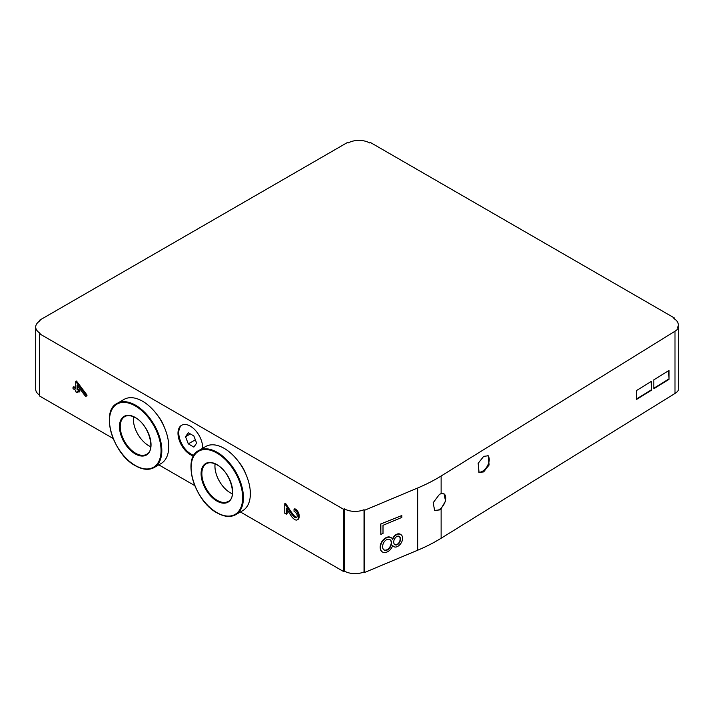 <?xml version="1.0" encoding="UTF-8"?>
<svg xmlns="http://www.w3.org/2000/svg" width="714" height="714" viewBox="0 0 714 714"><rect width="100%" height="100%" fill="white"/><g stroke="black" fill="none" stroke-linecap="round" stroke-linejoin="round"><path stroke-width="1.07" d="M441.127 508.645L445.545 501.049L444.028 493.829L441.127 493.624L439.422 494.391L433.148 502.763L434.647 510.421L439.422 509.948L441.127 508.645L441.127 538.249L674.998 393.45A16.333 9.434 0 0 0 678.264 390.46L678.264 328.226L677.416 327.744A15.244 8.8 0 0 0 678.3 324.781A15.244 8.8 0 0 0 673.837 318.56L674.605 318.114L674.605 319.042M434.442 510.287A9.532 5.498 120 0 0 439.003 509.707A9.532 5.498 120 0 0 445.188 501.433A9.532 5.498 120 0 0 443.894 493.758M478.451 472.034A9.532 5.498 120 0 0 482.503 471.258A9.532 5.498 120 0 0 488.581 463.315A9.532 5.498 120 0 0 487.733 455.559M483.646 471.918L489.117 464.948L488.242 455.791L483.646 456.362L478.166 463.332L479.049 472.481L483.646 471.918M382.784 545.264A9.38 6.194 128.5 0 0 382.668 546.603A9.38 6.194 128.5 0 0 382.882 548.307A5.605 3.704 128.5 0 0 383.82 549.825A5.605 3.704 128.5 0 0 384.989 550.342A4.837 3.195 128.5 0 0 388.952 548.816A6.953 4.596 128.5 0 0 390.246 539.855A6.953 4.596 128.5 0 0 389.014 539.257A4.873 3.222 128.5 0 0 384.828 541.078A6.078 4.016 128.5 0 0 382.784 545.264M394.539 539.025A5.667 3.748 128.5 0 0 393.7 542.06A5.667 3.748 128.5 0 0 394.762 544.568A5.667 3.748 128.5 0 0 394.78 544.586A4.177 2.758 128.5 0 0 397.207 544.746A3.981 2.624 128.5 0 0 399.447 542.676A5.56 3.677 128.5 0 0 400.331 540.444A8.273 5.462 128.5 0 0 400.259 537.865A5.069 3.356 128.5 0 0 399.429 536.562A5.069 3.356 128.5 0 0 399.304 536.464A3.472 2.294 128.5 0 0 397.162 536.348A3.329 2.196 128.5 0 0 395.743 537.356A5.123 3.383 128.5 0 0 394.539 539.025M380.794 549.718A7.916 5.23 128.5 0 0 382.079 551.726A7.916 5.23 128.5 0 0 385.56 552.431A7.595 5.016 128.5 0 0 389.532 550.423A9.05 5.98 128.5 0 0 392.745 545.505A7.47 4.936 128.5 0 0 393.512 546.389A7.47 4.936 128.5 0 0 395.137 547.085A6.078 4.016 128.5 0 0 399.304 545.255A7.39 4.882 128.5 0 0 402.571 538.347A7.479 4.936 128.5 0 0 401.179 534.813A7.479 4.936 128.5 0 0 399.331 534.081A5.542 3.659 128.5 0 0 395.137 535.812A6.64 4.382 128.5 0 0 392.745 539.391A8.639 5.703 128.5 0 0 391.665 538.044A8.639 5.703 128.5 0 0 388.55 537.178A7.613 5.025 128.5 0 0 384.525 539.177A7.738 5.114 128.5 0 0 380.767 545.148A12.334 8.149 128.5 0 0 380.517 547.486A12.334 8.149 128.5 0 0 380.794 549.718L380.473 549.468A7.916 5.23 128.5 0 0 381.758 551.467A7.916 5.23 128.5 0 0 381.928 551.592M391.504 537.919A8.639 5.703 128.5 0 0 391.343 537.785A8.639 5.703 128.5 0 0 388.229 536.928A7.613 5.025 128.5 0 0 384.203 538.927A7.738 5.114 128.5 0 0 380.446 544.889A12.334 8.149 128.5 0 0 380.196 547.227A12.334 8.149 128.5 0 0 380.473 549.468M286.341 514.151L286.341 508.297A111.214 64.206 -120 0 0 291.366 516.195A8.809 5.087 -120 0 0 294.293 519.256A5.016 2.892 -120 0 0 297.301 519.837A5.016 2.892 -120 0 0 297.916 519.23A9.22 5.319 -120 0 0 298.229 514.785A5.257 3.034 -120 0 0 294.641 509.519A5.257 3.034 -120 0 0 294.034 509.225L294.034 511.242A5.382 3.106 60 0 1 294.302 511.394A5.382 3.106 60 0 1 296.248 513.134A3.017 1.74 60 0 1 297.185 515.785A3.347 1.928 60 0 1 296.497 517.525A3.347 1.928 60 0 1 294.766 517.329L295.534 516.882A5.337 3.079 60 0 1 293.927 515.392A35.459 20.474 60 0 1 289.955 510.019A339.623 196.082 60 0 1 285.529 503.254L284.761 503.7L284.761 513.241L286.341 514.151L287.108 513.705L287.108 509.564M297.301 519.837L298.068 519.39A5.016 2.892 -120 0 0 298.684 518.783A9.22 5.319 -120 0 0 299.005 514.339A5.257 3.034 -120 0 0 295.409 509.073A5.257 3.034 -120 0 0 294.811 508.779L294.034 509.225M202.606 448.303A17.422 10.058 -120 0 0 190.308 426.133A17.422 10.058 -120 0 0 181.597 425.276A17.422 10.058 -120 0 0 178.928 439.235A17.422 10.058 -120 0 0 190.308 454.586A17.422 10.058 -120 0 0 193.556 455.96M181.99 425.071A17.422 10.058 -120 0 0 179.803 439.146A17.422 10.058 -120 0 0 191.075 454.14A17.422 10.058 -120 0 0 193.887 455.389M245.902 474.266A25.044 14.458 -120 0 0 238.797 461.94M224.187 448.365A37.021 21.375 60 0 1 248.365 480.986A37.021 21.375 60 0 1 242.698 510.653L235.763 514.651A37.021 21.375 60 0 0 241.439 484.984A37.021 21.375 60 0 0 217.252 452.364A37.021 21.375 60 0 0 198.742 450.534L205.677 446.527A37.021 21.375 60 0 1 224.187 448.365M232.371 493.838A21.777 12.575 60 0 1 230.345 492.821A21.777 12.575 60 0 1 215.075 463.877M164.291 427.142A25.044 14.458 -120 0 0 157.178 414.825M142.568 401.241A37.021 21.375 60 0 1 166.755 433.871A37.021 21.375 60 0 1 161.078 463.538L154.153 467.536A37.021 21.375 60 0 0 159.829 437.869A37.021 21.375 60 0 0 135.642 405.249A37.021 21.375 60 0 0 117.132 403.41L124.057 399.412A37.021 21.375 60 0 1 142.568 401.241M150.761 446.714A21.777 12.575 60 0 1 148.726 445.697A21.777 12.575 60 0 1 133.464 416.753M653.81 379.857L653.81 388.746L669.036 379.321L669.036 370.423L653.81 379.857M636.361 390.656L636.361 399.545L651.587 390.121L651.587 381.231L636.361 390.656M674.605 318.114L370.477 142.532L369.7 142.97A15.244 8.8 0 0 0 348.146 142.97L347.379 142.532L39.395 320.336L40.163 320.782A15.244 8.8 0 0 0 35.7 327.003A15.244 8.8 0 0 0 40.163 333.233L39.395 333.679L343.523 509.26L344.3 508.823A15.244 8.8 0 0 0 364.033 509.716L364.675 510.224L417.672 487.992A163.327 94.302 0 0 0 441.127 476.015L674.998 331.216A16.333 9.434 0 0 0 678.264 328.226M364.675 510.224L364.675 572.458L417.672 550.226A163.327 94.302 0 0 0 441.127 538.249M401.83 515.526L380.535 524.067L380.848 534.367L383.007 533.465L383.007 525.317L401.83 517.427L401.83 515.526L380.535 524.067M401.018 534.688A7.479 4.936 128.5 0 0 400.857 534.554A7.479 4.936 128.5 0 0 399.01 533.822A5.542 3.659 128.5 0 0 394.815 535.562A6.64 4.382 128.5 0 0 392.495 538.954M392.7 545.639A7.47 4.936 128.5 0 0 393.2 546.13A7.47 4.936 128.5 0 0 393.36 546.255M296.837 517.231A3.347 1.928 60 0 1 295.534 516.882M39.395 333.679L39.395 395.913L113.115 438.467M158.803 464.85L194.726 485.591M240.413 511.965L343.523 571.495L344.3 571.057A15.244 8.8 0 0 0 364.033 571.95L364.675 572.458M343.523 509.26L343.523 571.495M73.024 387.14L73.024 388.702L75.72 390.255L75.72 391.808L77.067 392.593L77.067 391.031L78.995 392.147L78.995 390.585L77.067 389.478L77.067 385.149L85.171 395.913A0.955 0.553 -120 0 0 86.01 396.306L86.787 395.859A0.955 0.553 -120 0 0 86.671 394.592L76.487 381.053L75.72 381.499L75.72 388.702L73.024 387.14L73.792 386.702L75.72 387.809M78.995 392.147L79.763 391.7L79.763 390.147L77.835 389.032L77.835 386.167M77.067 392.593L77.835 391.477M39.395 320.336L39.395 321.264M35.7 327.003L35.7 389.246A15.244 8.8 0 0 0 39.395 394.985M344.3 508.823L344.3 571.057M364.033 509.716L364.033 571.95M678.264 387.648A15.244 8.8 0 0 0 678.3 387.024L678.3 324.781M193.851 435.968L188.3 432.755L185.515 436.709L188.3 443.867L193.851 447.08L196.636 443.126L193.851 435.968M195.341 439.806L188.3 443.867M190.335 433.933L185.515 436.709M294.766 517.329A5.337 3.079 60 0 1 293.151 515.838A35.459 20.474 60 0 1 289.179 510.465A339.623 196.082 60 0 1 284.761 503.7M297.916 519.23L298.684 518.783M298.229 514.785L299.005 514.339M293.151 515.838L293.927 515.392M86.01 396.306A0.955 0.553 -120 0 0 85.903 395.038L75.72 381.499M78.995 390.585L79.763 390.147M77.067 389.478L77.835 389.032M380.848 524.326L380.848 534.367M397.207 544.746L396.886 544.487A3.981 2.624 128.5 0 0 399.135 542.426A5.56 3.677 128.5 0 0 400.01 540.186A8.273 5.462 128.5 0 0 399.938 537.606A5.069 3.356 128.5 0 0 399.251 536.428M394.583 544.416A4.177 2.758 128.5 0 0 396.886 544.487M388.952 548.816L388.63 548.557A6.953 4.596 128.5 0 0 390.085 539.73M384.989 550.342L384.676 550.092A4.837 3.195 128.5 0 0 388.63 548.557M383.659 549.691A5.605 3.704 128.5 0 0 384.676 550.092M668.643 370.673L669.036 379.321M668.643 379.107L653.81 388.282M651.186 381.472L651.587 390.121M651.186 389.906L636.361 399.09M216.869 453.033A36.476 21.063 60 0 1 242.662 497.703A36.476 21.063 60 0 1 216.869 512.598A36.476 21.063 60 0 1 191.075 467.92A36.476 21.063 60 0 1 216.869 453.033M228.141 501.451A21.777 12.575 60 0 1 217.252 500.371A21.777 12.575 60 0 1 203.026 481.182A21.777 12.575 60 0 1 206.364 463.734C209.131 462.128 212.674 462.494 216.985 464.841C230.524 471.668 237.548 497.845 228.141 501.451M216.869 464.591A22.321 12.888 60 0 1 232.657 491.928A22.321 12.888 60 0 1 216.869 501.041A22.321 12.888 60 0 1 201.089 473.703A22.321 12.888 60 0 1 216.869 464.591M135.258 405.909A36.476 21.063 60 0 1 161.052 450.588A36.476 21.063 60 0 1 135.258 465.474A36.476 21.063 60 0 1 109.456 420.805A36.476 21.063 60 0 1 135.258 405.909M146.531 454.336A21.777 12.575 60 0 1 135.642 453.256A21.777 12.575 60 0 1 121.416 434.067A21.777 12.575 60 0 1 124.754 416.61C127.52 415.004 131.055 415.378 135.365 417.717C148.914 424.553 155.938 450.721 146.531 454.336M135.258 417.467A22.321 12.888 60 0 1 151.038 444.804A22.321 12.888 60 0 1 135.258 453.917A22.321 12.888 60 0 1 119.47 426.579A22.321 12.888 60 0 1 135.258 417.467M674.998 331.216L674.998 393.45M441.127 476.015L441.127 493.624M417.672 487.992L417.672 550.226M289.179 510.465L289.955 510.019M85.903 395.038L86.671 394.592M198.742 450.534C181.883 458.209 194.494 501.237 216.985 512.848C224.258 516.918 230.515 517.516 235.763 514.651M117.132 403.41C100.263 411.086 112.883 454.122 135.365 465.724C142.639 469.794 148.905 470.401 154.153 467.536"/></g></svg>
